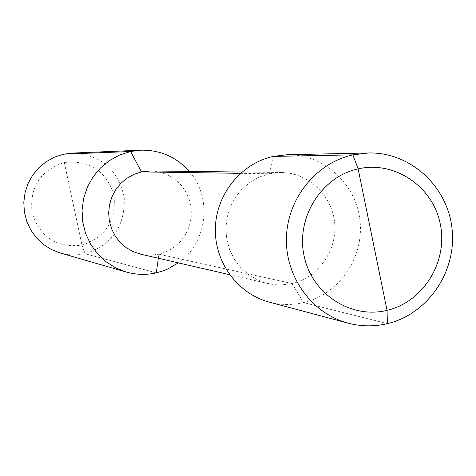 <?xml version="1.0" encoding="UTF-8"?>
<svg xmlns="http://www.w3.org/2000/svg" width="476" height="476" viewBox="0 0 476 476"><rect width="100%" height="100%" fill="white"/><g stroke="black" fill="none" stroke-linecap="round" stroke-linejoin="round"><path stroke-width="0.36" stroke-dasharray="2.38 1.78" d="M72.215 153.094C100.739 154.581 118.078 169.349 124.224 197.403C125.265 226.1 112.217 244.872 85.085 253.72L79.784 254.618L72.62 254.928L67.259 254.481L60.238 252.988M178.321 262.865C207.316 242.956 212.754 197.611 189.287 171.414M63.784 154.17L64.319 162.506C89.553 159.823 106.094 170.616 113.925 194.88C116.638 220.233 105.993 236.983 81.997 245.128C56.775 248.061 40.139 237.334 32.094 212.939C29.363 187.336 40.109 170.521 64.319 162.506L81.997 245.128L85.085 253.72L156.301 272.855L85.085 253.72L81.997 245.128L73.173 203.871M150.714 170.955L159.264 171.967L167.409 174.757L174.799 179.202L181.118 185.099L186.092 192.203L189.519 200.2L191.251 208.744L191.209 217.472L189.4 226.017L185.902 234.008L180.868 241.1L174.502 246.99L167.076 251.429L158.913 254.214L292.044 283.541L303.533 302.611C292.068 305.265 280.638 305.104 269.243 302.123M140.729 254.19L149.821 255.231L158.913 254.214L292.044 283.541L303.533 302.611L387.399 323.638L303.533 302.611C338.96 294.436 364.271 257.445 359.999 220.555C356.107 183.611 323.299 153.802 286.915 154.76M273.26 156.402L269.291 173.77L259.247 177.066L249.983 182.296L241.844 189.258L235.144 197.701L230.134 207.304L227.004 217.716L225.868 228.54L226.778 239.368L229.694 249.799L234.501 259.432L241.023 267.911L249.002 274.926L258.147 280.209L269.791 283.94L274.908 284.69L281.798 284.904L292.044 283.541C318.355 277.52 337.377 250.316 334.646 222.851C332.188 195.356 308.406 172.717 281.423 172.508L269.291 173.77L240.445 173.347M158.347 258.254L158.913 254.214L158.347 258.254M229.628 274.706L268.101 283.577M241.939 172.038L281.423 172.508"/><path stroke-width="0.71" d="M126.211 272.028L60.238 252.988L51.378 249.489L43.328 244.361L36.372 237.786L30.767 230.003L26.715 221.275L24.365 211.927L23.8 202.294L25.044 192.72L28.054 183.552L32.725 175.12L38.871 167.725L46.285 161.632L54.692 157.062L63.784 154.17L72.215 153.094L140.819 150.19L130.602 151.505L119.577 155.033L109.385 160.608L100.388 168.04L92.921 177.066L87.251 187.36L83.592 198.551L82.068 210.237L82.747 222L85.591 233.401L90.499 244.045L97.294 253.535L105.726 261.544L115.478 267.78L126.211 272.028C136.178 274.842 146.209 275.122 156.301 272.855L162.965 270.921L167.802 268.97L178.321 262.865M189.287 171.414C176.346 156.919 160.192 149.845 140.819 150.19M240.445 173.347L141.503 171.895L150.714 170.955L241.939 172.038M63.784 154.17L130.602 151.505L141.503 171.895L133.887 174.365L126.866 178.274L120.708 183.486L115.638 189.805L111.854 196.993L109.492 204.781L108.647 212.885L109.349 220.995L111.568 228.807L115.222 236.031L120.172 242.391L126.229 247.663L133.167 251.643L140.729 254.19L229.628 274.706M348.135 323.156C361.183 326.566 374.267 326.726 387.399 323.638L387.047 310.358C350.818 319.337 311.661 293.817 304.033 255.618C295.864 217.544 321.467 176.721 358.136 168.867L352.894 154.867C316.159 162.881 287.403 198.516 286.427 237.744C285.237 276.972 311.953 313.66 348.135 323.156L269.243 302.123C237.655 293.823 214.355 262.038 215.36 228.105C216.187 194.166 241.201 163.345 273.26 156.402L286.915 154.76L368.543 152.975C410.211 151.886 447.666 186.289 452.063 228.873C456.895 271.409 427.942 314.106 387.399 323.638L387.047 310.358L358.136 168.867C394.699 160.454 432.987 186.521 440.294 224.154C448.136 261.669 423.396 301.945 387.047 310.358L372.625 239.779M273.26 156.402L352.894 154.867L368.543 152.975M156.301 272.855L158.347 258.254L156.301 272.855"/></g></svg>
